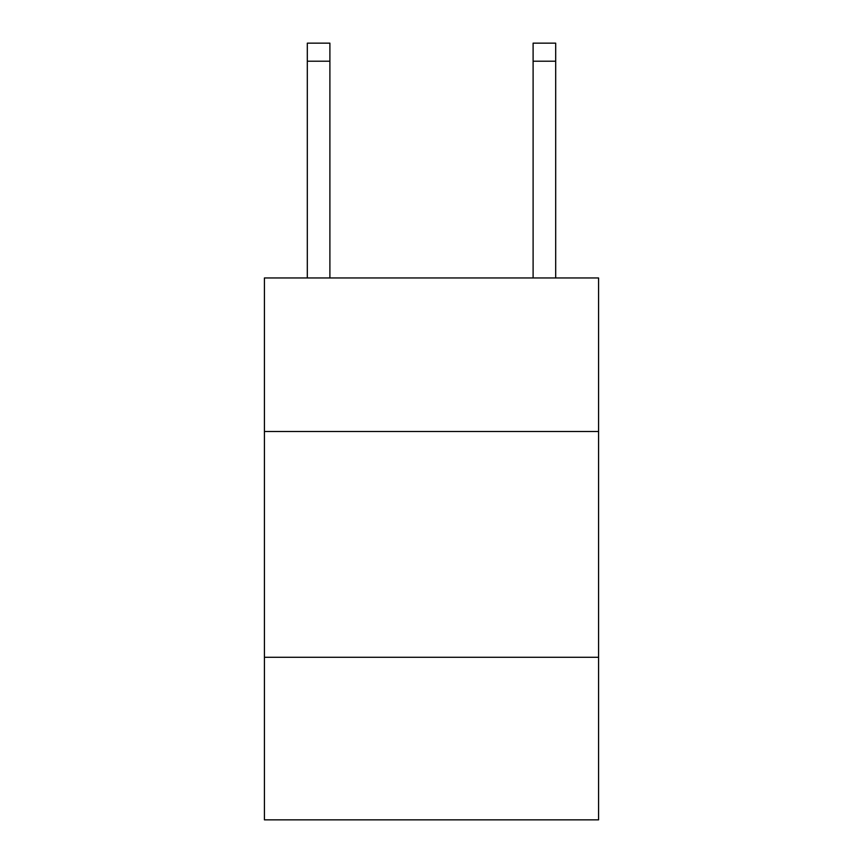 <?xml version="1.0" encoding="UTF-8"?>
<svg xmlns="http://www.w3.org/2000/svg" width="863" height="863" viewBox="0 0 863 863"><rect width="100%" height="100%" fill="white"/><g stroke="black" fill="none" stroke-linecap="round" stroke-linejoin="round"><path stroke-width="1.29" d="M598.577 431.5L598.577 277.962L264.423 277.962L264.423 431.5L598.577 431.5L598.577 819.85L264.423 819.85L264.423 431.5M598.577 657.282L264.423 657.282M533.107 277.962L533.107 43.15L555.686 43.15L555.686 277.962M533.107 43.15L555.686 43.15M329.893 277.962L329.893 61.208L307.314 61.208L307.314 43.15L329.893 43.15L329.893 61.208M307.314 277.962L307.314 61.208M329.893 43.15L307.314 43.15M533.107 61.208L555.686 61.208"/></g></svg>
